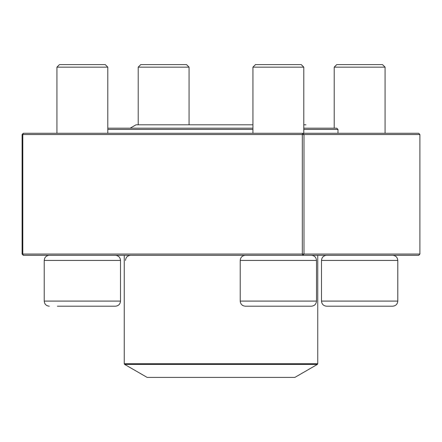 <?xml version="1.0" encoding="UTF-8"?>
<svg xmlns="http://www.w3.org/2000/svg" width="442" height="442" viewBox="0 0 442 442"><rect width="100%" height="100%" fill="white"/><g stroke="black" fill="none" stroke-linecap="round" stroke-linejoin="round"><path stroke-width="0.66" d="M189.071 67.151L138.208 67.151L140.749 64.604L186.524 64.604L189.071 67.151L189.071 124.793M125.495 260.415C125.793 257.327 127.489 255.631 130.578 255.332M359.639 306.19L326.577 306.19C323.489 305.886 321.793 304.195 321.494 301.101L397.783 301.101C397.48 304.195 395.789 305.886 392.695 306.19L359.639 306.19M334.207 67.151L336.749 64.604L382.523 64.604L385.07 67.151L334.207 67.151L334.207 128.18M311.422 306.19L245.304 306.19C242.216 305.886 240.52 304.195 240.216 301.101L316.505 301.101C316.207 304.195 314.511 305.886 311.422 306.19M311.422 255.332C314.511 255.631 316.207 257.327 316.505 260.415L240.216 260.415L240.216 301.101M252.929 67.151L255.476 64.604L301.251 64.604L303.792 67.151L252.929 67.151L252.929 133.269M120.506 301.101L120.506 260.415L44.217 260.415L44.217 301.101L120.506 301.101C120.207 304.195 118.511 305.886 115.423 306.19L57.405 306.19M56.93 67.151L59.477 64.604L105.251 64.604L107.793 67.151L56.93 67.151L56.93 133.269M107.793 128.18L252.929 128.18M303.792 128.18L336.705 128.18L337.975 129.451L303.792 129.451M252.929 129.451L107.793 129.451M124.622 364.401L147.125 377.396L294.875 377.396L317.378 364.401L124.622 364.401L124.241 363.738L317.759 363.738L317.759 255.332M419.9 254.056L418.723 255.332L23.277 255.332L22.785 254.056L22.1 254.056L22.1 134.539L22.785 134.539L22.785 254.056L302.322 254.056L302.322 134.539L22.785 134.539L23.277 133.269L418.723 133.269L419.9 134.539L303.986 134.539L303.986 254.056L419.9 254.056L419.9 134.539M22.1 134.539L23.277 133.269M23.277 255.332L22.1 254.056M302.809 133.269L302.322 134.539L303.986 134.539L302.809 133.269M302.322 254.056L302.809 255.332L303.986 254.056L302.322 254.056M397.783 301.101L397.783 260.415L321.494 260.415L321.494 301.101M138.208 67.151L138.208 124.793M385.07 67.151L385.07 133.269M321.494 260.415C321.793 257.327 323.489 255.631 326.577 255.332M397.783 260.415C397.48 257.327 395.789 255.631 392.695 255.332M316.505 260.415L316.505 301.101M303.792 67.151L303.792 133.269M240.216 260.415C240.52 257.327 242.21 255.631 245.304 255.332M107.793 67.151L107.793 133.269M120.506 260.415C120.207 257.327 118.511 255.631 115.423 255.332M44.217 260.415C44.52 257.327 46.211 255.631 49.305 255.332M44.217 301.101C44.52 304.195 46.211 305.886 49.305 306.19M124.241 363.738L124.241 255.332M337.975 133.269L337.975 129.451M317.759 363.738L317.378 364.401M130.158 128.18L136.025 124.793L252.929 124.793M305.974 124.793L303.792 124.793"/></g></svg>
